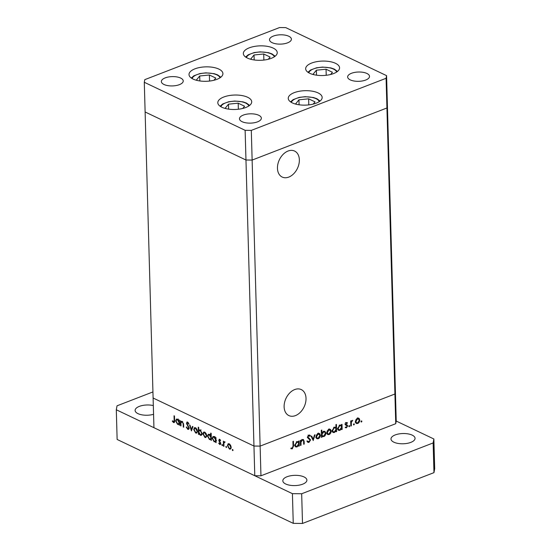 <?xml version="1.0" encoding="UTF-8"?>
<svg xmlns="http://www.w3.org/2000/svg" width="551" height="551" viewBox="0 0 551 551"><rect width="100%" height="100%" fill="white"/><g stroke="black" fill="none" stroke-linecap="round" stroke-linejoin="round"><path stroke-width="0.83" d="M218.857 69.089A16.964 7.225 178.4 0 1 222.914 73.6A16.964 7.225 178.4 0 1 211.921 80.701A16.964 7.225 178.4 0 1 193.064 79.062A16.964 7.225 178.4 0 1 189.007 74.55A16.964 7.225 178.4 0 1 199.999 67.449A16.964 7.225 178.4 0 1 218.857 69.089M273.186 48.095A16.964 7.225 178.4 0 1 277.243 52.607A16.964 7.225 178.4 0 1 266.25 59.708A16.964 7.225 178.4 0 1 247.392 58.062A16.964 7.225 178.4 0 1 243.335 53.55A16.964 7.225 178.4 0 1 254.328 46.449A16.964 7.225 178.4 0 1 273.186 48.095M335.518 63.317A16.964 7.225 178.4 0 1 339.574 67.828A16.964 7.225 178.4 0 1 328.582 74.929A16.964 7.225 178.4 0 1 309.724 73.29A16.964 7.225 178.4 0 1 305.667 68.779A16.964 7.225 178.4 0 1 316.66 61.678A16.964 7.225 178.4 0 1 335.518 63.317M318.106 92.926A16.964 7.225 178.4 0 1 322.163 97.437A16.964 7.225 178.4 0 1 311.163 104.538A16.964 7.225 178.4 0 1 292.312 102.892A16.964 7.225 178.4 0 1 288.249 98.381A16.964 7.225 178.4 0 1 299.248 91.28A16.964 7.225 178.4 0 1 318.106 92.926M247.661 97.279A16.964 7.225 178.4 0 1 251.717 101.79A16.964 7.225 178.4 0 1 240.725 108.884A16.964 7.225 178.4 0 1 221.867 107.245A16.964 7.225 178.4 0 1 217.81 102.734A16.964 7.225 178.4 0 1 228.803 95.633A16.964 7.225 178.4 0 1 247.661 97.279M272.139 42.675A10.944 4.656 -1.6 0 0 284.309 43.736A10.944 4.656 -1.6 0 0 291.396 39.155A10.944 4.656 -1.6 0 0 288.779 36.242A10.944 4.656 -1.6 0 0 276.616 35.188A10.944 4.656 -1.6 0 0 269.522 39.768A10.944 4.656 -1.6 0 0 272.139 42.675M258.736 115.262A10.944 4.656 178.4 0 1 261.353 118.169A10.944 4.656 178.4 0 1 254.259 122.749A10.944 4.656 178.4 0 1 242.096 121.688A10.944 4.656 178.4 0 1 239.478 118.782A10.944 4.656 178.4 0 1 246.566 114.202A10.944 4.656 178.4 0 1 258.736 115.262M366.897 73.455A10.944 4.656 178.4 0 1 369.514 76.362A10.944 4.656 178.4 0 1 362.427 80.942A10.944 4.656 178.4 0 1 350.257 79.881A10.944 4.656 178.4 0 1 347.64 76.975A10.944 4.656 178.4 0 1 354.734 72.395A10.944 4.656 178.4 0 1 366.897 73.455M163.978 84.482A10.944 4.656 -1.6 0 0 176.141 85.543A10.944 4.656 -1.6 0 0 183.235 80.963A10.944 4.656 -1.6 0 0 180.618 78.049A10.944 4.656 -1.6 0 0 168.448 76.995A10.944 4.656 -1.6 0 0 161.36 81.576A10.944 4.656 -1.6 0 0 163.978 84.482M144.293 82.285L145.12 111.977L245.966 160.01L253.956 446.041L260.12 446.103L394.915 394.006L395.742 423.698L396.231 421.06L395.398 391.368L394.915 394.006L386.926 107.982L387.408 105.337L395.398 391.368L394.915 394.006L260.12 446.103L253.956 446.041L254.782 475.733L153.943 427.7L153.109 398.008L253.956 446.041L153.109 398.008L145.12 111.977L245.966 160.01L252.131 160.079L386.926 107.982L387.408 105.337L386.582 75.645L285.742 27.619L279.571 27.55L144.782 79.647L144.293 82.285L245.133 130.318L251.304 130.387L386.093 78.29L386.582 75.645M386.093 78.29L386.926 107.982L252.131 160.079L245.966 160.01L245.133 130.318M395.742 423.698L260.954 475.795L251.304 130.387M294.709 389.564A14.402 10.008 -64.5 0 1 301.266 389.585A14.402 10.008 -64.5 0 1 305.591 402.623A14.402 10.008 -64.5 0 1 295.432 415.612A14.402 10.008 -64.5 0 1 288.876 415.585A14.402 10.008 -64.5 0 1 284.55 402.547A14.402 10.008 -64.5 0 1 294.709 389.564M288.772 177.091A14.402 10.008 115.5 0 0 298.924 164.102A14.402 10.008 115.5 0 0 294.599 151.064A14.402 10.008 115.5 0 0 288.042 151.036A14.402 10.008 115.5 0 0 277.89 164.026A14.402 10.008 115.5 0 0 282.215 177.064A14.402 10.008 115.5 0 0 288.772 177.091M181.982 421.343L180.859 421.777L182.216 421.432L183.641 424.649L183.717 427.232L183.269 427.018L183.118 423.464L182.154 422.018L180.955 422.769L180.976 425.93L180.528 425.716L180.391 420.654L180.859 421.777L181.355 421.35M182.725 421.797L181.527 421.963L182.477 421.591M187.76 428.637L188.704 427.927L186.431 423.113L187.609 422.08L188.965 423.877L188.58 424.112L187.581 422.762L186.879 423.292L189.151 428.148L188.525 429.422L187.781 429.346L186.231 427.115L186.637 426.963L187.76 428.637L189.145 428.375M186.934 422.018L187.609 422.08M188.187 422.527L186.879 423.292M191.431 430.91L189.565 425.021L190.047 425.255L191.355 429.511L192.464 426.405L192.946 426.632L191.431 430.91M195.026 427.617L194.166 427.955L195.522 427.776L196.927 429.263L197.478 431.302L196.638 433.127L195.674 433.017L193.718 429.511L194.565 427.672M204.269 432.025L203.409 432.356L204.765 432.177L206.17 433.665L206.715 435.703L205.881 437.528L204.91 437.418L202.961 433.912L203.801 432.074M216.061 441.399L214.167 441.826L212.197 438.286L213.051 436.495L214.036 436.592L215.531 438.314L215.503 437.377L215.951 437.59L216.095 442.653L215.62 441.565L215.152 441.93M232.997 450.484L232.205 449.843L232.605 449.464L233.032 450.243L232.632 450.622L233.032 450.243M232.791 449.616L232.205 449.843L232.605 449.464M228.741 443.679L227.88 444.01L229.237 443.83L230.642 445.325L231.193 447.364L230.352 449.182L229.388 449.072L227.432 445.573L228.279 443.727M226.557 447.412L225.765 446.778L226.165 446.4L226.592 447.178L226.199 447.557L226.592 447.178M226.358 446.551L225.765 446.778L226.165 446.4M225.035 442.074L223.913 442.99L223.933 446.386L223.486 446.172L223.348 441.11L223.809 442.067L224.677 441.661L224.836 442.439L224.333 442.226L225.022 441.957M224.753 441.709L223.809 442.067L224.677 441.661M222.542 445.504L221.75 444.871L222.149 444.485L222.583 445.263L222.184 445.642L222.583 445.263M222.342 444.636L221.75 444.871L222.149 444.485M218.788 440.166L219.67 439.278L220.62 440.442L220.331 440.731L219.691 439.898L219.236 440.352L220.772 443.527L219.746 444.485L218.692 443.3L218.974 442.976L219.704 443.851L220.324 443.341L218.981 441.027L218.788 440.166L219.36 439.946M219.202 439.223L219.67 439.278M220.166 439.712L219.236 440.352M220.31 444.54L219.746 444.485L220.689 444.12M219.704 443.851L220.737 443.183M211.343 439.154L209.449 439.581L207.479 436.041L208.333 434.25L209.318 434.346L210.819 436.11L210.73 433.093L211.178 433.3L211.377 440.407L210.909 439.319L210.441 439.684M199.875 429.89L198.766 430.317L200.227 430.014L202.189 433.547L201.335 435.345L200.357 435.249L198.856 433.52L198.883 434.457L198.436 434.243L198.243 427.142L198.684 427.356L198.766 430.317L199.269 429.918M179.474 423.974L177.58 424.401L175.617 420.861L176.472 419.07L177.45 419.166L178.951 420.888L178.923 419.952L179.371 420.165L179.509 425.227L179.041 424.139L178.572 424.504M173.517 421.852L174.157 420.392L174.026 415.785L174.474 415.998L174.605 420.675C174.777 422.128 174.412 422.748 173.51 422.548L172.291 421.178L172.539 420.771L173.517 421.852L174.598 421.584M174.13 422.624L173.51 422.548L174.515 422.162M301.018 445.304L300.495 445.504L300.357 440.442L300.88 440.242L300.901 441.158L302.492 439.526L303.443 439.519L304.159 441.482L304.228 444.065L303.704 444.264L303.546 440.759L303.14 440.153L302.423 440.187L301.011 442.088L301.018 445.304L300.481 445.05M308.36 438.582L307.437 437.274L308.829 435.104L309.745 435.104L310.413 435.676L309.951 436.289L308.787 435.841L307.961 437.046L310.606 439.884L308.994 442.405L307.961 442.405L307.183 441.571L307.665 441.034L308.973 441.695L310.082 440.077L308.581 438.692M306.879 441L308.973 441.695M307.995 435.159L309.414 435.834L308.161 435.538M307.444 437.349L309.283 438.231M313.264 440.573L311.108 436.289L311.673 436.068L313.188 439.209L314.497 434.98L315.069 434.76L313.147 440.518M315.957 436.984L316.494 434.966L318.092 433.499L319.732 433.713L320.365 435.283C320.283 436.936 319.573 438.086 318.237 438.741L316.921 438.768L315.957 436.984M319.394 433.485L319.015 433.368M326.784 432.804L327.322 430.779L328.919 429.319L330.559 429.525L331.192 431.102C331.11 432.749 330.4 433.906 329.064 434.553L327.749 434.587L326.784 432.804M330.221 429.298L329.842 429.181M340.456 424.973L341.524 425.482L341.496 424.545L342.019 424.339L342.164 429.401L341.641 429.608L341.613 428.726L339.905 430.365L338.589 430.372L337.611 428.588L339.774 425.117L341.524 425.482L341.041 425.09M360.988 421.804L361.47 422.032L360.967 421.639L361.435 420.874L361.938 421.267L361.47 422.032L360.967 421.639M361.435 420.874L361.938 421.267L361.291 420.957M355.381 421.749L355.918 419.724L357.516 418.264L359.156 418.471L359.789 420.048C359.713 421.694 359.004 422.851 357.661 423.505L356.352 423.533L355.381 421.749M358.825 418.243L358.439 418.126M353.446 424.718L353.928 424.945L353.425 424.559L353.894 423.795L354.396 424.18L353.928 424.945L353.425 424.559M353.894 423.795L354.396 424.18L353.749 423.871M351.345 425.854L350.822 426.054L350.684 420.992L351.207 420.792L351.228 421.536L352.702 420.296L351.345 422.376L351.345 425.854L350.815 425.599M348.817 426.508L349.3 426.736L348.797 426.343L349.265 425.579L349.768 425.971L349.3 426.736L348.797 426.343M349.265 425.579L349.768 425.971L349.12 425.661M345.339 424.311L346.379 422.569L347.488 422.865L347.151 423.437L346.4 423.189L345.863 424.084L347.433 425.186L347.647 425.895L346.441 427.838L345.208 427.624L345.539 427.018L346.4 427.225L347.13 426.123L345.339 424.311M347.109 422.603L346.737 422.507M347.151 423.437L345.849 422.927M345.339 424.16L346.427 424.711M345.539 427.018L346.4 427.225M346.972 425.696L345.56 425.014M334.863 427.115L336 427.659L335.917 424.635L336.441 424.435L336.64 431.536L336.117 431.743L336.089 430.868L334.381 432.501L333.066 432.507L332.088 430.724L334.25 427.252L336 427.659L335.483 427.239M321.44 436.006L321.977 436.261L322.004 437.198L321.481 437.398L321.281 430.29L321.805 430.09L321.887 433.052L323.595 431.371L324.911 431.364L325.889 433.141C325.793 434.801 325.076 435.958 323.726 436.619L321.977 436.261L322.466 436.654M297.595 441.537L298.663 442.047L298.635 441.11L299.159 440.903L299.303 445.973L298.78 446.172L298.752 445.298L297.044 446.93L295.729 446.937L294.751 445.153L296.913 441.688L298.663 442.047L298.181 441.654M292.285 448.142L293.042 446.048L292.912 441.434L293.435 441.234L293.566 445.911L292.271 448.865L290.845 448.61L291.142 447.956L292.285 448.142M291.21 448.824L290.845 448.61M260.954 475.795L254.782 475.733M357.737 417.796L358.37 419.366M359.204 419.766L359.789 420.048M356.366 422.769L357.661 423.505M356.242 422.824L355.726 422.961M359.266 420.255L358.515 418.884L357.53 418.884L355.905 421.549L356.614 422.886L357.64 422.879L359.266 420.255M356.91 418.588L357.53 418.884M355.395 421.308L355.905 421.549M350.691 421.281L351.228 421.536M351.772 420.633L352.426 420.95M351.683 420.73L352.158 420.957M350.712 422.08L351.345 422.376M345.381 423.85L345.863 424.084M346.007 424.511L346.228 425.214L347.647 425.895M345.374 427.328L346.441 427.838M345.635 425.103L346.31 425.42M340.642 425.055L340.656 425.634M341.627 429.146L342.164 429.401M341.214 428.533L341.613 428.726M338.638 429.622L339.905 430.365M338.486 429.69L337.956 429.821M341.572 427.087L340.835 425.723L339.802 425.737L338.135 428.396L338.872 429.732L339.905 429.739L341.572 427.087M339.175 425.441L339.802 425.737M337.625 428.155L338.135 428.396M335.118 427.239L335.132 427.769M336.103 431.281L336.64 431.536M335.683 430.675L336.089 430.868M333.114 431.757L334.381 432.501M332.956 431.826L332.432 431.956M336.041 429.222L335.311 427.858L334.271 427.872L332.611 430.531L333.341 431.867L334.381 431.874L336.041 429.222M333.651 427.576L334.271 427.872M332.101 430.29L332.611 430.531M329.14 428.85L329.774 430.421M330.607 430.82L331.192 431.102M327.769 433.823L329.064 434.553M327.645 433.878L327.122 434.016M330.669 431.302L329.918 429.938L328.933 429.938L327.308 432.604L328.017 433.94L329.043 433.933L330.669 431.302M328.313 429.642L328.933 429.938M326.798 432.363L327.308 432.604M321.467 436.943L322.004 437.198M321.35 432.797L321.887 433.052M324.126 431.24L324.401 431.894M325.297 432.859L325.889 433.141M322.411 435.896L323.726 436.619M322.301 435.944L321.619 436.089M321.929 434.656L322.672 436.02L323.699 435.999L325.365 433.348L324.635 432.005L323.595 431.998L321.929 434.656L321.398 434.402M322.982 431.708L323.595 431.998M318.313 433.031L318.946 434.608M319.78 435.008L320.365 435.283M316.942 438.011L318.237 438.741M316.818 438.066L316.295 438.203M319.842 435.49L319.091 434.119L318.106 434.126L316.481 436.791L317.19 438.128L318.216 438.121L319.842 435.49M317.486 433.83L318.106 434.126M315.971 436.544L316.481 436.791M312.321 438.796L313.188 439.209M307.975 441.523L307.575 441.73L308.994 442.405M309.063 435.035L310.413 435.676M308.939 435.07L308.643 435.462M307.472 436.812L307.961 437.046M307.747 437.501L309.187 439.209M309.91 439.553L310.606 439.884M300.371 440.903L300.901 441.158M302.575 439.498L302.664 439.925M303.697 443.81L304.228 444.065M301.845 439.912L302.423 440.187M300.391 441.792L301.011 442.088M297.781 441.627L297.795 442.205M298.766 445.711L299.303 445.973M298.353 445.105L298.752 445.298M295.777 446.186L297.044 446.93M295.625 446.255L295.095 446.386M298.711 443.651L297.974 442.288L296.941 442.301L295.274 444.96L296.011 446.296L297.044 446.303L298.711 443.651M296.314 442.005L296.941 442.301M294.764 444.719L295.274 444.96M291.004 448.259L292.271 448.865M231.034 448.438L229.388 449.072M227.894 445.394L227.432 445.573M230.745 447.15L229.257 444.45L228.534 444.382L227.88 445.787L229.368 448.452L230.132 448.521L231.165 446.992M229.829 444.23L229.257 444.45M223.92 446.007L223.486 446.172M219.071 443.156L218.692 443.3M220.572 442.653L220.186 442.797M220.069 441.847L219.622 442.012M219.374 440.876L218.981 441.027M216.082 442.274L215.648 442.439M216.054 441.275L214.167 441.826M212.665 438.107L212.197 438.286M215.964 438.148L215.531 438.314M215.579 439.918L214.057 437.212L213.278 437.143L212.645 438.506L214.167 441.206L214.966 441.275L216.013 439.753M214.628 436.991L214.057 437.212M211.364 440.029L210.93 440.194M211.336 439.03L209.449 439.581M207.947 435.862L207.479 436.041M211.253 435.944L210.819 436.11M210.861 437.673L209.339 434.966L208.56 434.897L207.927 436.261L209.449 438.961L210.255 439.03L211.295 437.508M209.903 434.753L209.339 434.966M206.301 436.619L204.91 437.418M203.422 433.733L202.961 433.912M206.274 435.497L204.779 432.797L204.056 432.728L203.402 434.133L204.896 436.791L205.654 436.867L206.694 435.331M205.358 432.576L204.779 432.797M198.877 434.078L198.436 434.243M200.013 430.338L199.999 429.925M202.031 434.608L200.357 435.249M198.815 431.915L200.337 434.622L201.115 434.691L201.749 433.334L200.227 430.627L199.428 430.565L198.815 431.915M200.805 430.407L200.227 430.627M202.169 433.169L201.749 433.334M197.058 432.218L195.674 433.017M194.179 429.332L193.718 429.511M197.031 431.096L195.543 428.396L194.82 428.327L194.166 429.732L195.653 432.39L196.418 432.466L197.451 430.93M196.115 428.175L195.543 428.396M192.01 429.263L191.355 429.511M189.048 428.857L187.781 429.346M189.11 427.769L188.704 427.927M188.883 427.011L188.504 427.163M187.12 424.146L186.741 424.298M186.947 422.913L186.431 423.113M180.969 425.544L180.528 425.716M182.099 421.735L182.092 421.384M183.703 426.853L183.269 427.018M183.511 423.313L183.118 423.464M179.502 424.849L179.061 425.021M179.474 423.85L177.58 424.401M176.079 420.682L175.617 420.861M179.385 420.723L178.951 420.888M178.992 422.5L177.477 419.793L176.692 419.717L176.065 421.081L177.58 423.788L178.386 423.85L179.426 422.328M178.049 419.566L177.477 419.793M172.718 421.012L172.291 421.178M304.014 476.925A12.039 5.124 178.4 0 1 306.893 480.128A12.039 5.124 178.4 0 1 299.09 485.162A12.039 5.124 178.4 0 1 285.707 483.998A12.039 5.124 178.4 0 1 282.828 480.796A12.039 5.124 178.4 0 1 290.632 475.761A12.039 5.124 178.4 0 1 304.014 476.925M153.564 414.297A12.039 5.124 178.4 0 1 137.991 413.643A12.039 5.124 178.4 0 1 135.112 410.44A12.039 5.124 178.4 0 1 141.146 405.798A12.039 5.124 178.4 0 1 153.323 405.564M412.176 435.118A12.039 5.124 178.4 0 1 415.055 438.32A12.039 5.124 178.4 0 1 407.258 443.355A12.039 5.124 178.4 0 1 393.875 442.191A12.039 5.124 178.4 0 1 390.99 438.989A12.039 5.124 178.4 0 1 398.793 433.954A12.039 5.124 178.4 0 1 412.176 435.118M396.231 421.06L433.871 438.989L434.698 468.681L433.968 472.641L302.506 523.45L293.249 523.347L117.129 439.464L116.302 409.772L117.032 405.812L152.944 391.933M433.871 438.989L433.134 442.949L301.673 493.758L292.423 493.662L116.302 409.772M302.506 523.45L301.673 493.758M433.968 472.641L433.134 442.949M293.249 523.347L292.423 493.662M213.967 80.26L215.778 78.042L209.387 74.998L199.71 75.983L196.418 80.012L197.52 80.536M199.848 80.956L199.71 75.983M209.559 81.052L209.387 74.998M268.296 59.267L270.107 57.042L263.715 53.998L254.032 54.983L250.746 59.012L251.848 59.536M254.176 59.956L254.032 54.983M263.881 60.059L263.715 53.998M330.628 74.488L332.439 72.264L326.047 69.219L316.37 70.204L313.078 74.233L314.18 74.764M316.508 75.177L316.37 70.204M326.22 75.28L326.047 69.219M313.209 104.098L315.027 101.873L308.636 98.829L298.952 99.814L295.667 103.843L296.769 104.366M299.09 104.786L298.952 99.814M308.801 104.89L308.636 98.829M242.771 108.444L244.582 106.226L238.19 103.182L228.513 104.167L225.221 108.196L226.323 108.719M228.651 109.139L228.513 104.167M238.363 109.236L238.19 103.182M350.767 423.898L351.297 424.153M308.415 438.61L308.774 438.782M303.608 441.22L304.159 441.482M300.433 443.218L300.97 443.472M293.029 445.656L293.566 445.911M187.994 425.468L187.581 425.627M183.641 424.47L183.207 424.642M174.591 420.22L174.157 420.392M220.042 77.781A14.112 6.013 -1.6 0 0 216.832 74.874A14.112 6.013 -1.6 0 0 202.093 73.352A14.112 6.013 -1.6 0 0 192.113 78.559M274.37 56.781A14.112 6.013 -1.6 0 0 271.161 53.881A14.112 6.013 -1.6 0 0 256.422 52.352A14.112 6.013 -1.6 0 0 246.435 57.559M336.702 72.002A14.112 6.013 -1.6 0 0 333.493 69.102A14.112 6.013 -1.6 0 0 318.753 67.58A14.112 6.013 -1.6 0 0 308.774 72.787M319.284 101.611A14.112 6.013 -1.6 0 0 316.074 98.712A14.112 6.013 -1.6 0 0 301.342 97.183A14.112 6.013 -1.6 0 0 291.355 102.39M248.845 105.964A14.112 6.013 -1.6 0 0 245.636 103.058A14.112 6.013 -1.6 0 0 230.897 101.536A14.112 6.013 -1.6 0 0 220.91 106.742M358.515 418.884L357.096 418.209M356.614 422.886L355.195 422.211M346.848 423.216L345.422 422.534M346.235 424.635L344.809 423.953M346.799 425.579L345.381 424.904M340.835 425.723L339.416 425.048M338.872 429.732L337.446 429.057M335.311 427.858L333.892 427.183M333.341 431.867L331.922 431.192M329.918 429.938L328.492 429.257M328.017 433.94L326.591 433.265M322.672 436.02L321.254 435.345M324.635 432.005L323.21 431.33M319.091 434.119L317.665 433.444M317.19 438.128L315.764 437.453M308.691 437.962L307.272 437.287M303.14 440.153L301.721 439.471M297.974 442.288L296.555 441.613M296.011 446.296L294.585 445.621M230.132 448.521L231.124 448.142M228.534 444.382L229.533 443.996M219.456 439.877L220.097 439.629M220.056 443.886L220.772 443.61M214.966 441.275L216.633 440.635M213.278 437.143L214.938 436.502M210.255 439.03L211.915 438.389M208.56 434.897L210.22 434.257M205.654 436.867L206.653 436.482M204.056 432.728L205.055 432.342M199.428 430.565L201.087 429.918M201.115 434.691L202.127 434.298M196.418 432.466L197.41 432.08M194.82 428.327L195.819 427.941M187.161 422.713L188.036 422.376M178.386 423.85L180.053 423.209M176.692 419.717L178.359 419.077M220.82 77.216L217.631 74.881L214.187 73.676L205.936 72.849L199.91 73.565L193.897 75.79L191.3 78.035M275.149 56.216L271.953 53.881L268.509 52.676L260.258 51.856L254.231 52.565L248.225 54.79L245.622 57.042M337.481 71.444L334.292 69.102L330.848 67.904L322.597 67.077L316.57 67.787L310.557 70.018L307.961 72.264M320.069 101.047L316.873 98.712L313.429 97.506L305.178 96.687L299.152 97.396L293.146 99.628L290.542 101.873M249.624 105.399L246.435 103.065L242.991 101.859L234.74 101.033L228.706 101.749L222.7 103.974L220.104 106.226"/></g></svg>
